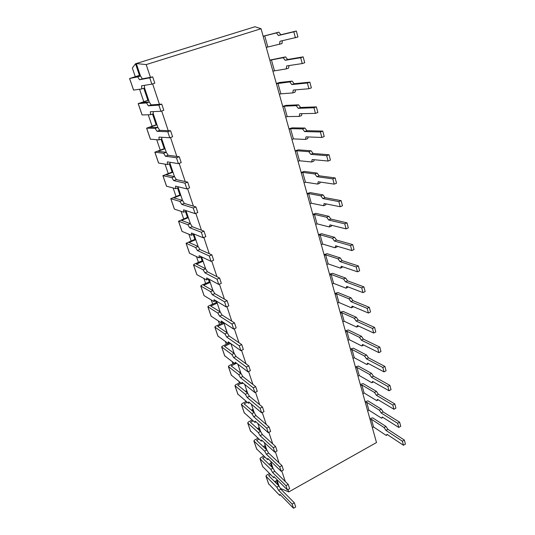 <?xml version="1.0" encoding="UTF-8"?>
<svg xmlns="http://www.w3.org/2000/svg" width="535" height="535" viewBox="0 0 535 535"><rect width="100%" height="100%" fill="white"/><g stroke="black" fill="none" stroke-linecap="round" stroke-linejoin="round"><path stroke-width="0.8" d="M280.367 488.415L288.753 491.926L376.5 442.552L261.06 28.729L254.988 26.75L135.515 63.759L132.339 68.032L135.281 76.686M254.988 26.75L135.515 63.759L139.441 75.368L129.584 78.518L137.696 76.873L139.535 79.748L149.753 77.816L151.866 84.149L141.581 85.794L141.782 88.93L133.603 90.094M278.982 486.001L276.742 479.36L277.076 480.343L274.676 481.667M272.95 468.145L270.576 461.11L271.238 463.076L268.991 464.293M266.804 449.942L264.29 442.498L265.3 445.481L263.22 446.585M260.538 431.377L257.877 423.513L259.248 427.559L257.375 428.535M254.145 412.458L251.336 404.146L253.075 409.295L251.443 410.131M247.625 393.151L244.662 384.391L246.789 390.684L245.431 391.359M240.971 373.463L237.854 364.228L240.382 371.711L239.359 372.213M234.183 353.374L230.899 343.644L233.849 352.371L233.22 352.665M227.027 332.71L224.071 323.441L217.678 326.363L227.281 332.884L223.804 322.632M217.792 313.049L219.604 316.111L231.989 324.043L233.675 329.078L221.249 320.967L221.075 322.732L211.138 316.178L207.914 306.782L217.792 313.049L220.213 311.952L210.73 306.02L217.217 303.131L220.186 311.938L216.555 301.178M210.543 291.662L212.355 294.711L224.58 301.847L226.298 306.996L214.04 299.674L213.893 301.553L204.089 295.628L200.799 286.038L210.543 291.662L212.997 290.585L203.648 285.269L210.215 282.42L212.97 290.572L209.152 279.257M203.133 269.821L204.952 272.857L217.003 279.163L218.755 284.426L206.671 277.926L206.557 279.919L196.9 274.662L193.543 264.872L203.133 269.821L205.627 268.764L196.412 264.083L203.079 261.281L205.6 268.751L201.588 256.867M195.569 247.518L197.395 250.534L209.252 255.971L211.051 261.347L199.147 255.71L199.067 257.83L189.557 253.256L186.133 243.271L195.569 247.518L198.097 246.474L195.79 239.7L189.029 242.462L198.097 246.474L193.944 234.236M187.838 224.72L189.664 227.729L201.334 232.25L203.166 237.747L191.456 233.019L191.41 235.266L182.067 231.414L178.57 221.209L187.838 224.72L190.406 223.697L188.347 217.671L181.492 220.387L190.406 223.697L186.16 211.198M179.941 201.434L181.766 204.417L193.229 207.981L195.108 213.612L183.599 209.827L183.592 212.208L174.417 209.105L170.846 198.686L179.941 201.434L182.542 200.424L180.75 195.181L173.795 197.843L182.542 200.424L178.208 187.651L175.6 188.634L166.566 186.207M166.606 186.32L162.954 175.681L171.862 177.627L174.51 176.637L165.937 174.825L172.992 172.21L174.484 176.637L170.076 163.576M163.61 153.284L165.442 156.233L176.45 157.745L178.416 163.643L167.355 161.878L167.428 164.546L158.621 163.048L154.896 152.181L163.61 153.284L166.291 152.321L165.061 148.743L157.905 151.298L166.291 152.321L161.757 138.966L159.076 139.909L150.442 139.194M150.469 139.267L146.657 128.159L155.163 128.393L157.892 127.45L149.7 127.263L156.962 124.762L157.872 127.45L153.257 113.788M146.53 102.927L148.369 105.83L158.868 105.101L160.928 111.28L150.368 111.741L150.529 114.711L142.129 114.965L138.237 103.609L146.53 102.927L149.298 102.011L141.307 102.693L148.683 100.259L149.278 102.011L144.557 88.034M137.696 76.873L140.504 75.983L132.733 77.575L140.224 75.208L140.484 75.99L136.285 63.558L146.189 64.581L150.435 77.307M277.946 484.957L276.495 480.664M271.92 467.142L270.656 463.39M265.781 448.985L264.705 445.795M259.522 430.468L258.646 427.873M253.142 411.589L252.466 409.609M246.628 392.336L246.174 390.991M239.988 372.701L239.754 372.019M224.071 323.441L222.848 322.01M217.217 303.131L216.267 302.563L215.665 300.764M210.215 282.42L209.285 281.912L208.349 279.15M203.079 261.281L202.156 260.833L200.886 257.067M195.79 239.7L194.88 239.319L193.262 234.517M188.347 217.671L187.457 217.364L185.464 211.472M180.75 195.181L179.874 194.941L177.5 187.919M172.992 172.21L172.13 172.043L169.361 163.837M165.061 148.743L164.225 148.65L161.035 139.22M156.962 124.762L156.14 124.755L152.515 114.035M148.683 100.259L147.881 100.333L143.808 88.275M276.361 483.359L275.15 481.406M288.753 491.926L287.977 489.599M285.302 481.567L281.744 470.907M279.076 462.922L275.385 451.841M272.73 443.896L268.891 432.38M266.256 424.489L262.264 412.518M259.649 404.674L255.496 392.242M252.901 384.451L248.588 371.531M246.013 363.807L241.532 350.385M238.978 342.721L234.323 328.778M231.795 321.181L226.96 306.695M224.453 299.179L219.43 284.132M216.949 276.689L211.733 261.06M209.279 253.697L203.862 237.466M201.441 230.197L195.81 213.331M193.423 206.162L187.578 188.641M185.217 181.572L179.145 163.376M176.824 156.414L170.518 137.508M168.231 130.66L161.684 111.026M159.437 104.305L152.636 83.901M261.06 28.729L146.189 64.581M245.826 401.645L245.558 400.855M239.453 382.899L238.964 381.475M232.952 363.793L232.243 361.707M226.325 344.306L225.382 341.537M219.564 324.437L218.38 320.953M212.669 304.168L211.231 299.941M205.634 283.49L203.935 278.494M198.458 262.391L196.485 256.586M191.129 240.85L188.875 234.216M183.652 218.868L181.097 211.365M176.015 196.419L173.153 188.006M168.217 173.494L165.034 164.138M160.246 150.074L156.728 139.735M152.107 126.14L148.242 114.778M143.788 101.683L139.555 89.258M266.263 47.381L281.958 43.596L282.386 40.72M279.531 44.378L279.986 41.255L297.935 37.015L296.35 31.023L280.862 34.728L278.849 32.147L263.153 36.233M295.414 37.831L293.822 31.826L278.421 35.504L276.408 32.923L263.173 36.306M276.408 32.923L278.849 32.147M278.421 35.504L280.862 34.728M293.822 31.826L296.35 31.023M267.801 46.886L264.725 35.812M140.224 75.208L139.441 75.368M140.504 75.983L142.35 78.846L139.535 79.748M144.417 85.339L144.577 88.028L141.782 88.93M142.35 78.846L152.682 76.879L149.753 77.816M152.682 76.879L154.789 83.206L151.866 84.149M272.883 71.108L286.225 68.901L288.612 68.092L289.027 65.571M286.225 68.901L286.7 65.919L302.242 63.571L304.723 62.735L303.171 56.87L287.583 59.492L285.57 56.891L269.807 60.094M302.242 63.571L300.683 57.706L285.168 60.294L283.162 57.686L269.854 60.254M283.162 57.686L285.57 56.891M285.168 60.294L287.583 59.492M300.683 57.706L303.171 56.87M274.401 70.593L271.385 59.753M147.881 100.333L138.237 103.609M149.298 102.011L151.144 104.907L148.369 105.83M153.17 111.614L153.277 113.781L150.529 114.711M151.144 104.907L161.751 104.138L158.868 105.101M161.751 104.138L163.804 110.31L160.928 111.28M279.364 94.347L280.862 93.826L292.772 92.909L295.133 92.08L295.527 89.88M292.772 92.909L293.274 90.067L308.916 88.743L311.363 87.88L309.845 82.149L294.15 83.734L292.15 81.113L279.638 82.47L276.327 83.473M308.916 88.743L307.391 83.005L291.776 84.563L289.776 81.929L276.401 83.721M289.776 81.929L292.15 81.113M291.776 84.563L294.15 83.734M307.391 83.005L309.845 82.149M280.862 93.826L277.906 83.199M155.163 128.393L157.002 131.316L167.763 131.737L169.776 137.769L158.962 137.094L159.076 139.909M156.14 124.755L146.657 128.159M157.892 127.45L159.731 130.366L157.002 131.316M159.731 130.366L170.598 130.747L167.763 131.737M161.717 137.268L161.777 138.96M170.598 130.747L172.604 136.773L169.776 137.769M285.717 117.125L287.195 116.583L299.185 116.416L301.513 115.567L301.887 113.661M299.185 116.416L299.714 113.708L315.449 113.373L317.857 112.49L316.379 106.88L300.59 107.475L298.597 104.827L285.998 105.388L282.721 106.371M315.449 113.373L313.958 107.756L298.242 108.317L296.256 105.662L284.299 106.177L282.814 106.706M296.256 105.662L298.597 104.827M298.242 108.317L300.59 107.475M313.958 107.756L316.379 106.88M287.195 116.583L284.299 106.177M164.225 148.65L154.896 152.181M166.291 152.321L168.13 155.264L165.442 156.233M170.063 162.312L170.09 163.57L167.428 164.546M168.13 155.264L179.238 156.735L176.45 157.745M179.238 156.735L181.198 162.62L178.416 163.643M291.943 139.441L293.401 138.893L305.465 139.434L307.759 138.565L308.113 136.94M305.465 139.434L306.013 136.86L321.836 137.468L324.217 136.559L322.765 131.075L306.889 130.714L304.903 128.046L292.224 127.845L288.98 128.821M321.836 137.468L320.378 131.971L304.575 131.583L302.596 128.908L290.565 128.688L289.094 129.236M302.596 128.908L304.903 128.046M304.575 131.583L306.889 130.714M320.378 131.971L322.765 131.075M293.401 138.893L290.565 128.688M171.862 177.627L173.694 180.596L184.936 183.157L186.862 188.915L175.567 186.12L175.6 188.634M172.13 172.043L162.954 175.681M174.51 176.637L176.343 179.599L173.694 180.596M176.343 179.599L187.685 182.121L184.936 183.157M178.215 186.775L178.222 187.645M187.685 182.121L189.597 187.872L186.862 188.915M298.048 161.316L299.486 160.754L311.617 161.985L313.885 161.102L314.205 159.731M311.617 161.985L312.193 159.537L328.089 161.048L330.436 160.125L329.018 154.749L313.062 153.478L311.082 150.796L298.329 149.86L295.119 150.816M328.089 161.048L326.664 155.672L310.781 154.368L308.809 151.672L296.704 150.756L295.253 151.311M308.809 151.672L311.082 150.796M310.781 154.368L313.062 153.478M326.664 155.672L329.018 154.749M299.486 160.754L296.704 150.756M179.874 194.941L170.846 198.686M182.542 200.424L184.374 203.407L181.766 204.417M186.18 210.676L186.18 211.191L183.592 212.208M184.374 203.407L195.93 206.925L193.229 207.981M195.93 206.925L197.803 212.549L195.108 213.612M304.027 182.763L305.452 182.194L317.65 184.08L319.883 183.177L320.177 182.047M317.65 184.08L318.238 181.753L334.214 184.134L336.522 183.191L335.137 177.928L319.107 175.788L317.141 173.079L304.315 171.441L301.138 172.39M334.214 184.134L332.817 178.871L316.86 176.69L314.894 173.975L302.723 172.39L301.292 172.952M314.894 173.975L317.141 173.079M316.86 176.69L319.107 175.788M332.817 178.871L335.137 177.928M305.452 182.194L302.723 172.39M187.457 217.364L178.57 221.209M190.406 223.697L192.232 226.7L189.664 227.729M193.964 234.029L191.41 235.266M192.232 226.7L203.995 231.167L201.334 232.25M203.995 231.167L205.821 236.664L203.166 237.747M309.899 203.795L311.296 203.213L323.555 205.734L325.761 204.811L326.016 203.895M323.555 205.734L324.17 203.527L340.207 206.737L342.487 205.774L341.129 200.625L325.033 197.642L323.073 194.921L310.186 192.607L307.036 193.536M340.207 206.737L338.842 201.581L322.812 198.559L320.853 195.837L308.621 193.596L307.21 194.172M320.853 195.837L323.073 194.921M322.812 198.559L325.033 197.642M338.842 201.581L341.129 200.625M311.296 203.213L308.621 193.596M194.88 239.319L186.133 243.271M198.097 246.474L199.923 249.491L197.395 250.534M201.488 256.82L199.067 257.83M199.923 249.491L211.873 254.867L209.252 255.971M211.873 254.867L213.666 260.244L211.051 261.347M315.65 224.419L317.034 223.831L329.346 226.96L331.526 226.024L331.74 225.302M329.346 226.96L329.975 224.867L346.078 228.873L348.325 227.89L346.994 222.848L330.844 219.062L328.891 216.321L315.944 213.358L312.821 214.281M346.078 228.873L344.741 223.824L328.65 219.999L326.698 217.257L314.413 214.401L313.015 214.983M326.698 217.257L328.891 216.321M328.65 219.999L330.844 219.062M344.741 223.824L346.994 222.848M317.034 223.831L314.413 214.401M202.156 260.833L194.305 264.136L193.543 264.872M205.627 268.764L207.446 271.793L204.952 272.857M208.683 279.009L206.557 279.919M207.446 271.793L219.584 278.046L217.003 279.163M219.584 278.046L221.329 283.303L218.755 284.426M321.294 244.655L322.665 244.054L335.024 247.772L337.17 246.816L337.351 246.281M335.024 247.772L335.672 245.786L351.829 250.554L354.05 249.557L352.739 244.615L336.535 240.054L334.589 237.306L321.588 233.721L318.499 234.631M351.829 250.554L350.519 245.612L334.375 241.011L332.429 238.256L320.09 234.805L318.713 235.4M332.429 238.256L334.589 237.306M334.375 241.011L336.535 240.054M350.519 245.612L352.739 244.615M322.665 244.054L320.09 234.805M209.285 281.912L201.541 285.262L200.799 286.038M212.997 290.585L214.816 293.628L212.355 294.711M215.779 300.71L213.893 301.553M214.816 293.628L227.121 300.71L224.58 301.847M227.121 300.71L228.833 305.853L226.298 306.996M326.832 264.504L328.182 263.895L340.594 268.175L342.848 266.831M340.594 268.175L341.256 266.29L357.46 271.8L359.654 270.784L358.37 265.942L342.119 260.645L340.18 257.883L327.132 253.697L324.07 254.593M357.46 271.8L356.176 266.952L339.986 261.615L338.046 258.84L325.654 254.821L324.297 255.422M338.046 258.84L340.18 257.883M339.986 261.615L342.119 260.645M356.176 266.952L358.37 265.942M328.182 263.895L325.654 254.821M216.267 302.563L208.63 305.966L207.914 306.782M220.213 311.952L222.032 315.015L219.604 316.111M222.767 321.956L221.075 322.732M222.032 315.015L234.497 322.893L231.989 324.043M234.497 322.893L236.169 327.922L233.675 329.078M332.268 283.985L333.599 283.369L346.051 288.191L348.238 286.981M346.051 288.191L346.733 286.406L362.984 292.618L365.144 291.588L363.894 286.847L347.589 280.835L345.663 278.06L332.569 273.298L329.533 274.181M362.984 292.618L361.72 287.87L345.483 281.818L343.557 279.036L331.125 274.462L329.781 275.077M343.557 279.036L345.663 278.06M345.483 281.818L347.589 280.835M361.72 287.87L363.894 286.847M333.599 283.369L331.125 274.462M218.046 336.321L214.883 327.106L224.894 333.994L226.706 337.07L239.245 345.764L240.89 350.692L228.318 341.825L228.117 343.477L217.966 336.087M223.115 322.812L215.578 326.256L214.883 327.106M226.706 337.07L229.094 335.953L227.281 332.884L224.894 333.994M229.649 342.761L222.393 346.152L221.637 346.927L231.856 354.511L233.661 357.594L246.341 367.023L247.952 371.845L235.239 362.255L235.005 363.807L224.733 355.815M229.094 335.953L241.713 344.593L239.245 345.764M241.713 344.593L243.351 349.515L240.89 350.692M337.598 303.111L338.916 302.482L351.408 307.819L353.515 306.736M351.408 307.819L352.104 306.134L368.394 313.022L370.528 311.979L369.297 307.331L352.96 300.637L351.04 297.855L337.906 292.531L334.897 293.407M368.394 313.022L367.157 308.367L350.88 301.633L348.96 298.838L336.488 293.735L335.157 294.357M348.96 298.838L351.04 297.855M350.88 301.633L352.96 300.637M367.157 308.367L369.297 307.331M338.916 302.482L336.488 293.735M230.605 343.437L224.486 346.305L234.21 353.388L231.856 354.511M234.21 353.388L236.022 356.47L233.661 357.594M236.403 363.138L235.005 363.807M236.022 356.47L248.782 365.84L246.341 367.023M248.782 365.84L250.38 370.661L247.952 371.845M342.835 321.876L344.139 321.241L356.664 327.079L357.373 325.494L373.697 333.031L375.804 331.974L374.6 327.413L358.229 320.064L356.317 317.268L343.142 311.417L340.16 312.286M356.664 327.079L358.677 326.089M373.697 333.031L372.487 328.463L356.17 321.074L354.264 318.272L341.751 312.661L340.441 313.289M354.264 318.272L356.317 317.268M356.17 321.074L358.229 320.064M372.487 328.463L374.6 327.413M344.139 321.241L341.751 312.661M231.454 375.43L228.418 366.575L238.677 374.614L240.476 377.71L253.296 387.835L254.874 392.556L242.021 382.278L241.766 383.729L231.367 375.169M234.196 363.191L229.074 365.652L228.418 366.575M236.57 363.258L231.167 365.86L240.997 373.483L238.677 374.614M240.997 373.483L242.803 376.573L240.476 377.71M243.044 383.093L241.766 383.729M242.803 376.573L255.697 386.638L253.296 387.835M255.697 386.638L257.268 391.353L254.874 392.556M347.977 340.307L349.261 339.665L361.82 345.984L362.549 344.486L378.9 352.645L380.98 351.575L379.803 347.101L363.399 339.13L361.493 336.321L348.285 329.961L345.329 330.817M361.82 345.984L363.68 345.048M378.9 352.645L377.717 348.165L361.366 340.146L359.46 337.338L346.921 331.239L345.623 331.874M359.46 337.338L361.493 336.321M361.366 340.146L363.399 339.13M377.717 348.165L379.803 347.101M349.261 339.665L346.921 331.239M237.968 394.422L234.992 385.735L245.358 394.322L247.15 397.425L260.104 408.212L261.648 412.839L248.668 401.899L248.387 403.25L237.874 394.141M240.248 382.505L235.621 384.785L234.992 385.735M241.232 383.301L237.714 385.033L247.651 393.178L245.358 394.322M247.651 393.178L249.45 396.274L247.15 397.425M249.564 402.654L248.387 403.25M249.45 396.274L262.471 407.001L260.104 408.212M262.471 407.001L264.009 411.622L261.648 412.839M353.026 358.403L354.297 357.755L366.883 364.536L367.619 363.125L384.003 371.879L386.056 370.802L384.899 366.415L368.468 357.835L366.575 355.019L353.334 348.165L350.405 349.014M366.883 364.536L368.602 363.646M384.003 371.879L382.839 367.491L366.462 358.865L364.569 356.049L351.997 349.475L350.713 350.124M364.569 356.049L366.575 355.019M366.462 358.865L368.468 357.835M382.839 367.491L384.899 366.415M354.297 357.755L351.997 349.475M244.361 413.047L241.439 404.527L251.905 413.635L253.697 416.745L266.764 428.174L268.282 432.701L255.188 421.132L254.874 422.389L244.261 412.759M246.247 401.437L242.047 403.55L241.439 404.527M247.237 402.28L244.134 403.845L254.172 412.478L251.905 413.635M254.172 412.478L255.964 415.581L253.697 416.745M255.971 421.827L254.874 422.389M255.964 415.581L269.105 426.95L266.764 428.174M269.105 426.95L270.61 431.478L268.282 432.701M357.982 376.179L359.239 375.523L371.852 382.746L372.601 381.415L389.005 390.751L391.038 389.661L389.901 385.354L373.45 376.199L371.558 373.377L358.296 366.047L355.394 366.883M371.852 382.746L373.45 381.903M389.005 390.751L387.862 386.444L371.464 377.242L369.578 374.413L356.979 367.391L355.715 368.04M369.578 374.413L371.558 373.377M371.464 377.242L373.45 376.199M387.862 386.444L389.901 385.354M359.239 375.523L356.979 367.391M250.627 431.33L247.758 422.964L258.331 432.574L260.117 435.691L273.298 447.728L274.783 452.162L261.575 439.991L261.24 441.154L250.52 431.023M252.179 419.988L248.354 421.961L247.758 422.964M253.175 420.878L250.434 422.296L260.565 431.404L258.331 432.574M260.565 431.404L262.351 434.514L260.117 435.691M262.257 440.619L261.24 441.154M262.351 434.514L275.605 446.491L273.298 447.728M275.605 446.491L277.076 450.931L274.783 452.162M362.857 393.633L364.094 392.978L376.734 400.628L377.496 399.377L393.914 409.262L395.92 408.165L394.803 403.938L378.339 394.228L376.453 391.399L363.171 383.615L360.289 384.438M376.734 400.628L378.225 399.819M393.914 409.262L392.797 405.042L376.379 395.278L374.5 392.443L361.874 384.986L360.623 385.648M374.5 392.443L376.453 391.399M376.379 395.278L378.339 394.228M392.797 405.042L394.803 403.938M364.094 392.978L361.874 384.986M256.78 449.26L253.964 441.054L264.631 451.139L266.41 454.262L279.698 466.888L281.149 471.235L267.841 458.482L267.487 459.558L256.673 448.952M258.03 438.185L254.54 440.024L253.964 441.054M259.04 439.121L256.613 440.399L266.831 449.962L264.631 451.139M266.831 449.962L268.617 453.085L266.41 454.262M268.43 459.05L267.487 459.558M268.617 453.085L281.972 465.644L279.698 466.888M281.972 465.644L283.416 469.991L281.149 471.235M367.639 410.786L368.869 410.124L381.522 418.183L382.298 417.019L398.736 427.432L400.715 426.321L399.618 422.175L383.134 411.93L381.261 409.094L367.953 400.869L365.097 401.685M381.522 418.183L382.92 417.414M398.736 427.432L397.632 423.285L381.201 412.993L379.328 410.151L366.682 402.273L365.452 402.935M379.328 410.151L381.261 409.094M381.201 412.993L383.134 411.93M397.632 423.285L399.618 422.175M368.869 410.124L366.682 402.273M262.812 466.868L260.05 458.809L270.804 469.356L272.582 472.485L285.971 485.66L287.395 489.926L273.98 476.625L273.606 477.615L262.705 466.54M263.815 456.034L260.612 457.753L260.05 458.809M264.832 457.01L262.678 458.167L272.984 468.165L270.804 469.356M272.984 468.165L274.756 471.288L272.582 472.485M274.488 477.126L273.606 477.615M274.756 471.288L288.211 484.409L285.971 485.66M288.211 484.409L289.629 488.669L287.395 489.926M372.34 427.646L373.557 426.97L386.223 435.423L387.012 434.34L403.464 445.26L405.416 444.137L404.346 440.071L387.848 429.311L385.982 426.469L372.661 417.828L369.825 418.631M386.223 435.423L387.541 434.687M403.464 445.26L402.38 441.188L385.936 430.381L384.07 427.539L371.41 419.259L370.187 419.928M384.07 427.539L385.982 426.469M385.936 430.381L387.848 429.311M402.38 441.188L404.346 440.071M373.557 426.97L371.41 419.259M268.744 484.148L266.029 476.237L276.862 487.224L278.635 490.354L292.117 504.07L293.514 508.25L280.012 494.414L279.611 495.323L268.623 483.814M269.52 473.542L266.57 475.154L266.029 476.237M270.536 474.558L268.637 475.602L279.016 486.027L276.862 487.224M279.016 486.027L280.788 489.151L278.635 490.354M280.44 494.862L279.611 495.323M280.788 489.151L294.33 502.806L292.117 504.07M294.33 502.806L295.721 506.986L293.514 508.25M133.61 90.127L129.63 78.518M224.814 356.069L221.717 347.034M133.563 90.127L129.584 78.518M142.076 114.958L138.184 103.603M150.409 139.247L146.597 128.146M158.561 163.014L154.836 152.147M166.539 186.28L162.887 175.64M174.35 209.051L170.779 198.639M181.994 231.347L178.503 221.156M189.484 253.189L186.06 243.204M196.826 274.582L193.469 264.798M204.016 295.541L200.725 285.957M211.058 316.085L207.834 306.689M217.966 336.221L214.802 327.012M224.733 355.956L221.637 346.927M231.374 375.316L228.338 366.462M237.881 394.302L234.905 385.615M244.268 412.92L241.352 404.4M250.534 431.197L247.672 422.837M256.686 449.126L253.871 440.92M262.725 466.721L259.963 458.669M268.644 483.994L265.935 476.09"/></g></svg>
